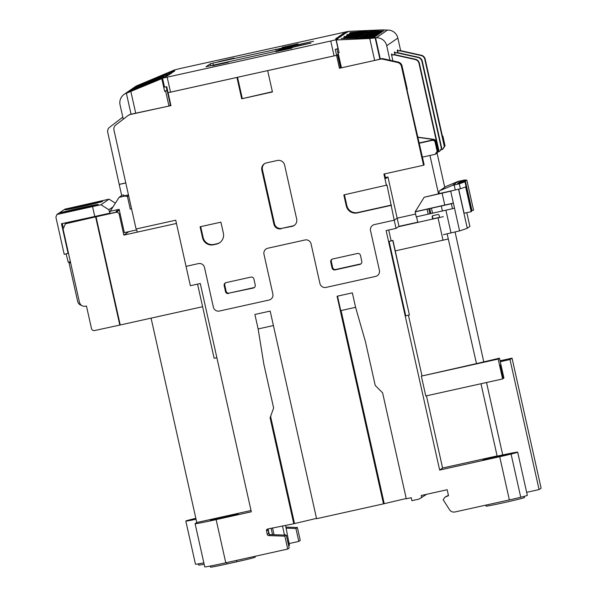 <?xml version="1.0" encoding="UTF-8"?>
<svg xmlns="http://www.w3.org/2000/svg" width="597" height="597" viewBox="0 0 597 597"><rect width="100%" height="100%" fill="white"/><g stroke="black" fill="none" stroke-linecap="round" stroke-linejoin="round"><path stroke-width="0.9" d="M285.59 525.569L289.433 545.322L288.694 545.83M285.097 535.106L284.993 534.636L284.5 534.979L282.545 526.241M274.038 534.725L272.523 527.942M284.097 535.069L284.5 534.979M216.875 357.722L214.129 358.267L197.555 284.12M273.896 51.693L310.918 43.088L278.702 50.006L280.336 48.872L313.544 41.275L212.935 63.125L210.308 63.775L205.987 66.76L273.896 51.693M337.962 38.357L335.633 38.805L337.521 37.499L340.148 36.85L340.88 36.342L338.544 36.79L340.439 35.484L343.059 34.835L343.79 34.328L341.462 34.783L343.35 33.469L345.976 32.82L347.954 31.454L179.719 68.625L174.473 69.931L172.511 71.289L174.839 70.842L172.943 72.147L170.324 72.797L169.593 73.297L171.929 72.849L170.033 74.162L167.406 74.812L166.682 75.312L169.011 74.864L162.518 78.192L330.745 41.014L335.999 39.715L337.962 38.357L338.044 38.73M272.381 91.722L241.703 98.789L272.433 91.975L267.665 70.633L336.551 55.357L337.529 54.678L340.454 67.745L337.529 54.678L336.596 55.327L335.26 49.372L338.171 48.521M340.88 36.342L340.962 36.723M343.79 34.328L343.872 34.708M343.35 33.469L343.529 34.275M340.439 35.484L340.618 36.29M337.521 37.499L337.708 38.305M340.902 67.648L337.036 48.932M162.518 78.192L164.518 87.125L166.75 86.737L168.085 92.692L336.596 55.327M166.57 86.774L167.742 92.013M167.921 91.968L167.496 92.065M277.59 49.141L277.889 50.454L277.59 49.141M212.465 65.767L228.733 61.969L212.465 65.767M275.911 51.7L292.172 47.902L275.911 51.7M282.142 47.394L298 43.872L282.187 47.573M234.158 58.222L218.293 61.745L234.158 58.222M167.511 92.132L167.936 92.05M338.417 54.282L337.939 54.402M336.551 55.357L339.439 68.259L341.387 67.543M391.617 55.036L392.916 54.745A5.089 5.074 55.4 0 1 395.117 54.745L415.482 59.267A5.089 5.074 55.4 0 1 419.348 63.133L419.004 63.372A5.089 5.074 -124.6 0 0 415.131 59.513L394.766 54.991A5.089 5.074 -124.6 0 0 392.565 54.991L391.647 55.193M419.004 63.372L438.489 150.548L436.914 153.339L438.84 150.302L419.348 63.133M394.527 53.021L395.826 52.73A5.089 5.074 55.4 0 1 398.027 52.737L418.4 57.26A5.089 5.074 55.4 0 1 422.266 61.118L421.915 61.364L441.399 148.534L439.474 151.563L437.802 151.936M421.915 61.364A5.089 5.074 -124.6 0 0 418.049 57.499L397.677 52.976A5.089 5.074 -124.6 0 0 395.483 52.976L394.565 53.178M439.474 151.563L441.75 148.295L422.266 61.118M397.445 51.006L398.744 50.723A5.089 5.074 55.4 0 1 400.938 50.723L421.31 55.245A5.089 5.074 55.4 0 1 425.176 59.11L424.833 59.349L444.317 146.519L442.392 149.556L440.713 149.922M424.833 59.349A5.089 5.074 -124.6 0 0 420.96 55.484L400.594 50.961A5.089 5.074 -124.6 0 0 398.393 50.961L397.475 51.163M442.392 149.556L444.668 146.28L425.176 59.11M436.564 153.578L436.071 153.69L437.989 150.66L435.9 141.31A2.545 2.537 -124.6 0 0 433.75 139.34L417.975 137.168M380.199 58.931L381.08 58.737A5.089 5.074 55.4 0 1 383.281 58.737L398.177 62.043A5.089 5.074 55.4 0 1 402.042 65.909L401.43 66.334L423.542 165.25L424.154 164.824L406.923 89.393M407.288 89.386L402.042 65.909M384.565 173.891L385.61 178.578L387.946 176.973L397.154 218.166L415.609 214.069L397.154 218.166L398.983 226.353L398.4 226.756L443.295 216.666M129.9 114.721A5.089 5.074 -124.6 0 0 128.116 115.505L128.728 115.079A5.089 5.074 55.4 0 1 130.512 114.303L170.929 105.624L168.085 92.692M122.803 117.116L109.609 127.265A5.089 5.074 -124.6 0 0 107.751 132.392L119.206 184.436L125.795 182.973M125.78 182.906L119.363 184.331M130.512 114.303L131.056 114.184M169.555 105.647L170.869 105.356M419.325 143.228L432.086 140.399A2.545 2.537 55.4 0 1 435.123 142.325L437.332 151.108L435.191 154.295L422.43 157.123M435.123 142.325L437.116 151.265M437.989 150.66L437.556 150.959L435.668 141.467A2.545 2.537 -124.6 0 0 433.519 139.497L418.012 137.37M435.34 142.176A2.545 2.537 -124.6 0 0 432.303 140.243L419.303 143.131M419.281 143.034L432.526 140.094A2.545 2.537 55.4 0 1 435.556 142.026M419.258 142.937L432.728 139.952A2.545 2.537 55.4 0 1 435.758 141.885M442.37 136.019A2.545 2.537 55.4 0 1 442.825 137.004L444.623 146.078M442.258 135.504A2.545 2.537 55.4 0 1 443.049 136.855L445.041 145.787L444.601 145.989M437.086 153.063L444.728 187.257M436.071 153.69L435.191 154.295M445.041 145.787L443.004 148.899M429.952 155.451L438.579 194.062M202.607 306.716L119.803 325.074L95.624 216.883L116.154 212.331A2.545 2.537 55.4 0 1 119.184 214.263L123.848 235.106L176.458 223.442L137.243 232.129L136.743 229.897L124.348 232.643L119.139 209.323L110.214 211.301L119.064 197.353L124.019 196.256A5.089 5.074 55.4 0 1 127.497 196.726M390.908 205.435L357.207 212.905A9.156 9.134 55.4 0 1 346.29 205.95L343.82 194.906L386.998 185.07L394.207 220.196L374.386 224.591A5.089 5.074 -124.6 0 0 370.536 230.658L379.408 270.359A5.089 5.074 55.4 0 1 375.565 276.418L325.999 287.411A5.089 5.074 55.4 0 1 319.94 283.545L311.059 243.845A5.089 5.074 -124.6 0 0 305 239.979L267.822 248.225A5.089 5.074 -124.6 0 0 263.978 254.285L272.851 293.985A5.089 5.074 55.4 0 1 269.008 300.052L219.442 311.037A5.089 5.074 55.4 0 1 213.375 307.179L204.502 267.471A5.089 5.074 -124.6 0 0 198.435 263.605L186.048 266.359L175.727 220.203L136.079 228.994L113.967 130.079A5.089 5.074 -124.6 0 1 115.825 124.945L127.907 115.654A5.089 5.074 -124.6 0 1 128.116 115.505M168.041 92.722L236.934 77.446L241.703 98.789M228.532 293.53A2.545 2.537 55.4 0 1 225.502 291.597L224.173 285.642A2.545 2.537 55.4 0 1 226.091 282.612L250.874 277.112A2.545 2.537 55.4 0 1 253.904 279.045L255.24 285A2.545 2.537 55.4 0 1 253.315 288.03L229.144 293.105A2.545 2.537 55.4 0 1 226.114 291.172L224.785 285.217A2.545 2.537 55.4 0 1 225.524 282.806M423.542 165.25L383.893 174.04L386.446 185.458M401.43 66.334A5.089 5.074 -124.6 0 0 397.565 62.469L382.67 59.163A5.089 5.074 -124.6 0 0 380.468 59.163L381.08 58.737M339.439 68.259L380.468 59.163M223.375 233.203A9.156 9.134 55.4 0 1 216.45 244.121L213.472 244.777A9.156 9.134 55.4 0 1 202.555 237.822L200.092 226.778L220.905 222.166L223.375 233.203M330.731 262.008A2.545 2.537 55.4 0 1 332.656 258.979L357.431 253.486A2.545 2.537 55.4 0 1 360.469 255.419L361.797 261.374A2.545 2.537 55.4 0 1 359.872 264.404L335.096 269.896A2.545 2.537 55.4 0 1 332.059 267.963L330.731 262.008L331.342 261.59A2.545 2.537 55.4 0 1 332.081 259.18M281.165 228.793A6.104 6.089 55.4 0 1 273.889 224.151L261.822 170.182A6.104 6.089 55.4 0 1 266.441 162.906L277.344 160.489A6.104 6.089 55.4 0 1 284.62 165.123L296.687 219.099A6.104 6.089 55.4 0 1 292.075 226.375L281.777 228.367A6.104 6.089 55.4 0 1 274.501 223.733L262.434 169.757A6.104 6.089 55.4 0 1 264.613 163.638M361.058 263.784A2.545 2.537 55.4 0 1 360.484 263.978L335.708 269.478A2.545 2.537 55.4 0 1 332.671 267.546L331.342 261.59M254.494 287.411A2.545 2.537 55.4 0 1 253.926 287.612L229.144 293.105M251.024 510.495L196.771 522.524L195.137 523.651A22.895 0.597 -12.6 0 0 195.1 523.703A22.895 0.597 -12.6 0 0 216.129 519.614L251.315 511.808L200.286 283.515L190.376 285.709L186.048 266.359L198.435 263.605A5.089 5.074 -124.6 0 1 204.502 267.471L213.375 307.179A5.089 5.074 55.4 0 0 219.442 311.037L269.008 300.052A5.089 5.074 55.4 0 0 272.851 293.985L263.978 254.285A5.089 5.074 -124.6 0 1 267.822 248.225L305 239.979A5.089 5.074 -124.6 0 1 311.059 243.845L319.94 283.545A5.089 5.074 55.4 0 0 325.999 287.411L375.565 276.418A5.089 5.074 55.4 0 0 379.408 270.359L370.536 230.658A5.089 5.074 -124.6 0 1 374.386 224.591L394.207 220.196L397.154 218.166L394.207 220.196L396.042 228.382L386.125 230.584L439.653 470.048L442.593 468.018L426.459 395.826M128.459 194.883L123.855 195.906L123.631 194.913L121.646 195.353L119.206 184.436M131.579 208.868L130.273 209.159L127.385 196.256L128.579 195.435M127.385 196.256L128.698 195.965M119.064 197.353L122.109 195.249M117.415 209.704L115.788 212.271L110.012 213.547L109.736 212.308L110.408 211.256M385.378 177.54L387.946 176.973M242.255 98.401L237.546 77.311M391.46 205.047L357.76 212.525A9.156 9.134 55.4 0 1 346.842 205.569L344.432 194.771M219.927 242.524A9.156 9.134 55.4 0 1 217.002 243.733L214.032 244.397A9.156 9.134 55.4 0 1 203.114 237.442L200.696 226.644M294.508 225.218A6.104 6.089 55.4 0 1 292.687 225.95L281.777 228.367M115.788 212.271L119.258 209.868M291.687 48.2L276.433 51.573L291.649 48.029M228.248 62.267L212.995 65.64L228.211 62.103M218.823 61.625L234.039 58.073L218.823 61.61M297.515 44.178L282.262 47.544L297.478 44.006M524.27 496.331L524.539 497.525A19.694 0.515 167.4 0 1 504.196 502.599A19.694 0.515 167.4 0 1 486.1 506.114L485.883 505.114M204.152 564.217A19.97 0.522 167.4 0 1 198.659 565.075L198.391 563.866M494.614 457.653L507.607 454.414L486.898 458.794L483.07 459.899L494.614 457.653M502.913 378.431L503.555 378.289L500.562 364.886L499.98 365.289L502.972 378.692L502.607 378.946L498.174 359.088L421.348 376.125L425.788 395.975L502.607 378.946M447.138 233.837L476.481 363.61L499.48 358.185L503.92 378.035L503.555 378.289M480.981 383.737L497.114 455.929L442.593 468.018M476.481 363.61L421.348 376.125M421.96 375.707L408.438 315.201M391.132 240.8L388.722 230.009M409.4 314.962L405.759 315.85L389.117 241.412L392.938 240.397L409.4 314.962L392.759 240.516L389.117 241.412M439.571 217.353L432.967 218.815M417.766 222.188L398.983 226.353M455.086 232.046L483.719 361.678M497.114 455.929L496.652 456.25A22.895 0.597 167.4 0 1 517.681 452.16A22.895 0.597 167.4 0 1 511.084 454.071L520.741 497.249A22.895 0.597 -12.6 0 0 527.33 495.338L517.681 452.16M486.525 382.513L502.711 454.929M216.129 519.614L225.778 562.792L287.732 549.053L284.851 536.151L268.732 535.599A1.53 1.522 -124.6 0 1 267.292 534.405L266.493 530.845A1.53 1.522 -124.6 0 1 267.65 529.024L293.784 523.756L270.098 417.796L273.627 407.99L263.867 364.312L258.165 329.111L254.897 314.47L270.172 311.082L316.582 518.696L383.49 503.861L337.081 296.246L352.357 292.858L355.633 307.5L365.468 341.782L375.229 385.453L382.602 392.841L406.288 498.801L411.243 497.704L411.908 500.682L419.049 499.099L426.654 494.286M520.741 497.249A15.261 0.403 167.4 0 1 509.36 499.905L454.944 511.972A5.089 5.074 55.4 0 1 449.556 509.741L443.168 499.741L444.937 497.174L448.504 495.689L447.175 489.734L421.154 495.51L421.654 497.741M439.653 470.048L499.711 456.727A15.261 0.403 -12.6 0 0 511.084 454.071M285.933 527.106L297.381 527.494L300.261 540.397L298.806 541.404L289.045 543.568M119.803 325.074L94.513 330.559C92.998 330.723 91.998 330.074 91.505 328.611L86.453 306.03L85.475 306.246C82.446 306.567 80.446 305.268 79.461 302.343L63.095 229.136L65.446 223.659A5.089 5.074 55.4 0 1 67.23 222.882L109.982 213.398M293.784 523.756L316.507 518.39M383.49 503.861L406.221 498.495M196.04 519.271A22.895 0.597 167.4 0 1 185.824 521.047L195.473 564.225A22.895 0.597 -12.6 0 0 203.846 562.829M272.538 534.673L271.105 528.263M500.062 360.789L512.039 358.14L541.106 488.167L539.069 489.577L526.658 492.331M287.732 549.053L289.187 548.046L286.306 535.143L284.851 536.151M225.778 562.792A22.895 0.597 167.4 0 1 204.749 566.881L195.1 523.703M297.381 527.494L295.918 528.502L298.806 541.404M295.918 528.502L286.172 528.166M444.937 497.174L448.422 495.323M218.547 518.174L210.368 520.487L238.27 514.069L218.547 518.174L218.666 518.726M396.042 228.382L398.4 226.756M195.823 518.3A15.261 0.403 -12.6 0 0 192.413 519.136A22.895 0.597 167.4 0 0 185.824 521.047M268.023 528.942A1.53 1.522 -124.6 0 0 267.949 529.837L268.747 533.397A1.53 1.522 -124.6 0 0 270.187 534.591L286.306 535.143M123.848 235.106L128.855 231.643M95.624 216.883L65.133 223.875M196.771 522.524L151.086 318.141M269.247 534.225L268.06 528.935M255.016 556.307L255.21 557.18A17.806 0.463 167.4 0 1 236.815 561.77L226.897 563.971A17.806 0.463 167.4 0 1 210.54 567.15L210.293 566.046M512.039 358.14L510.002 359.543L539.069 489.577M510.002 359.543L500.271 361.707M500.226 361.506L504.166 360.088L500.107 360.991M70.595 262.687L69.08 263.023L77.677 301.485A5.089 5.074 -124.6 0 0 81.341 305.298M69.133 261.979L69.08 263.023M70.573 262.576L69.327 262.852M341.066 310.544L384.169 503.383M355.596 307.321L340.745 310.619L337.514 296.149M270.098 417.796L270.777 417.318L294.463 523.278M270.777 417.318L270.792 415.863M273.404 325.552L258.128 328.94M448.287 238.994L395.281 250.889M499.48 358.185L498.174 359.088M443.437 234.658L459.593 230.897A254.359 6.657 -12.6 0 0 467.279 228.233L469.884 226.435L466.802 212.644M452.444 185.428A1.53 1.522 -124.6 0 0 452.19 185.51L439.996 190.57A1.53 1.522 -124.6 0 0 439.713 190.719L445.69 186.592A1.53 1.522 55.4 0 1 445.966 186.443L458.168 181.384A1.53 1.522 55.4 0 1 458.421 181.301L452.444 185.428L459.272 183.809A254.359 6.657 -12.6 0 0 464.959 181.704L457.72 183.272L459.466 182.063L459.645 182.846M458.712 189.212L464.085 213.248L471.175 211.674L465.623 186.861A254.359 6.657 -12.6 0 1 460.377 188.771L452.444 190.637A254.359 6.657 -12.6 0 1 450.713 191.189L424.154 197.264L415.124 211.898L451.347 203.734A254.359 6.657 -12.6 0 0 453.377 203.107L415.415 211.704M467.279 228.233L458.563 189.249M439.623 217.607L439.108 215.301A1.015 1.015 -124.6 0 0 437.899 214.532L432.944 215.629A1.015 1.015 -124.6 0 0 432.176 216.838L432.691 219.151M417.818 222.45L416.557 216.793M439.713 190.719A1.53 1.522 -124.6 0 0 439.093 192.309L439.228 193.637L424.154 197.264M439.37 193.54L452.444 190.637M459.593 230.897L454.489 208.069A254.359 6.657 -12.6 0 1 452.459 208.696L416.236 216.868L415.124 211.898M433.026 219.077L432.482 216.629A1.015 1.015 55.4 0 1 432.75 215.689M464.973 181.697L471.63 211.48A254.359 6.657 167.4 0 1 471.175 211.674M459.466 182.063L466.899 180.369L473.555 210.151L471.443 210.659M473.555 210.151L466.899 180.369A254.359 6.657 -12.6 0 0 464.772 180.003L458.421 181.301M68.491 253.255L64.215 254.352L55.894 217.129L56.909 214.495L100.983 204.734L108.863 209.763L109.908 213.054M109.639 213.233L61.476 223.726L68.133 253.501M62.275 223.554L63.058 227.084M70.379 261.702L68.222 262.18L66.118 253.941M108.863 209.763L113.005 206.898M100.983 204.734L109.05 199.159L115.363 203.181M56.909 214.495L65.013 209.122L109.05 199.159M85.192 205.764A16.791 0.44 -12.6 0 0 102.535 201.435A16.791 0.44 -12.6 0 0 87.117 204.435L82.408 205.48A16.791 0.44 -12.6 0 0 65.058 209.808A16.791 0.44 -12.6 0 0 80.483 206.808L85.192 205.764M78.006 208.517A16.791 0.44 -12.6 0 0 60.663 212.845A16.791 0.44 -12.6 0 0 76.08 209.845L80.789 208.801A16.791 0.44 -12.6 0 0 98.139 204.48A16.791 0.44 -12.6 0 0 82.714 207.472L78.006 208.517L78.2 209.383M92.557 206.607L94.774 216.532M144.146 85.722L160.817 78.543L146.071 84.393L129.4 91.572L144.146 85.722L129.37 91.602M160.847 78.513L146.071 84.393M147.063 83.707L163.735 76.528L148.981 82.379L132.31 89.557L147.063 83.707L132.28 89.587M163.765 76.498L148.981 82.379M152.892 79.685L169.563 72.506L154.81 78.356L138.138 85.535L152.892 79.685L138.108 85.565M169.593 72.476L154.81 78.356M149.974 81.699L166.645 74.521L151.899 80.371L135.228 87.55L149.974 81.699L135.198 87.58M166.675 74.491L151.899 80.371M170.787 72.685L174.287 70.028L137.206 85.595A10.171 10.149 -124.6 0 0 135.325 86.617L124.198 94.304A10.171 10.149 55.4 0 1 126.071 93.281L126.773 92.99L126.377 93.266L131.086 114.325L168.966 106.05L165.638 91.162L164.645 91.378L161.802 78.655L164.056 77.125M123.273 119.213L120.064 104.871A10.171 10.149 55.4 0 1 124.198 94.304M131.027 90.505L161.436 77.871L131.027 90.505M136.855 86.483L167.264 73.849L136.855 86.483M133.937 88.498L164.354 75.856L133.937 88.498M126.392 93.259L161.802 78.655M167.085 75.035L164.959 76.707M169.996 73.021L167.869 74.692M131.049 114.139L130.012 114.437M165.638 91.162L167.07 90.169L170.399 105.057L168.966 106.05M167.07 90.169L164.645 91.378M166.235 86.849L166.981 90.192M172.929 71.23L173.108 72.036M167.1 75.252L167.287 76.058M170.018 73.237L170.197 74.043M367.931 31.096L349.939 32.544L376.767 31.82L383.998 30.977L367.931 31.096M365.013 33.111L347.029 34.551L373.849 33.835L381.08 32.992L365.013 33.111M359.185 37.133L341.2 38.581L368.021 37.865L375.252 37.021L359.185 37.133M362.103 35.126L344.111 36.566L370.938 35.85L378.17 35.007L362.103 35.126M339.014 52.29L338.118 52.917L341.447 67.804L374.647 60.439L369.744 38.514L376.334 37.783A10.171 10.149 55.4 0 1 386.714 45.745L389.945 60.222M400.662 50.67L397.841 38.059A10.171 10.149 -124.6 0 0 387.468 30.096L382.237 29.887L348.745 31.342L343.372 34.41M392.065 54.939L391.841 53.931L391.431 54.215L392.923 60.879M394.975 52.924L394.751 51.917L394.341 52.2L394.908 54.708M397.893 50.909L397.669 49.902L397.259 50.185L397.818 52.693M382.326 32.007L349.417 33.492L382.326 32.007M376.498 36.036L343.588 37.521L376.498 36.036M379.408 34.022L346.506 35.507L379.408 34.022M340.574 36.402L343.805 34.387M337.656 38.417L340.887 36.402M369.744 38.514L336.26 39.969L337.977 38.417M338.118 52.917L339.103 52.693L336.26 39.969M375.192 38.089L379.901 59.14L381.789 58.633M379.901 59.14L374.647 60.439M375.58 37.82L380.282 58.872M275.874 49.163L276.247 50.82M212.935 63.125L213.39 65.177M348.036 31.835L347.954 31.454L348.029 31.835M335.999 39.715L337.992 48.648M167.19 77.282L170.518 92.169M330.745 41.014L334.074 55.902M210.308 63.775L210.756 65.767M280.015 49.096L279.926 48.693M397.565 62.469L398.177 62.043M383.281 58.737L382.67 59.163M124.019 196.256L124.84 195.689M357.76 212.525L357.207 212.905M346.842 205.569L346.29 205.95M217.002 243.733L216.45 244.121M214.032 244.397L213.472 244.777M203.114 237.442L202.555 237.822M226.114 291.172L225.502 291.597M224.785 285.217L224.173 285.642M253.926 287.612L253.315 288.03M360.484 263.978L359.872 264.404M335.708 269.478L335.096 269.896M332.671 267.546L332.059 267.963M274.501 223.733L273.889 224.151M262.434 169.757L261.822 170.182M292.687 225.95L292.075 226.375M455.518 234.002L455.078 232.046M509.36 499.905L499.711 456.727M268.732 535.599L270.187 534.591M267.292 534.405L268.747 533.397M266.493 530.845L267.949 529.837M119.184 214.263L120.101 213.629M116.154 212.331L119.318 210.144M96.05 216.793L120.236 324.984M228.584 516.524L228.457 515.98M236.815 561.77L236.509 560.411M226.897 563.971L226.599 562.613M443.041 240.3L438.049 217.965M451.011 232.979L445.944 210.331M454.489 208.069L450.713 191.189M444.795 205.189L442.131 193.271M471.615 211.487L464.959 181.704M459.272 183.809L460.377 188.771M471.973 210.54L465.317 180.764M454.168 185.048L455.272 190.01M452.459 208.696L451.347 203.734M442.444 211.122L441.332 206.159M432.579 213.308L431.474 208.346M430.87 213.666L429.765 208.704M429.907 213.853L428.795 208.89M428.198 214.211L427.086 209.248M445.966 186.443L439.996 190.57M452.19 185.51L458.168 181.384M57.79 214.114L65.013 209.122M82.908 208.331L82.714 207.472M87.304 205.293L87.117 204.435M82.595 206.338L82.408 205.48M126.071 93.281L137.206 85.595M130.855 91.483L135.758 113.415M387.468 30.096L376.334 37.783M397.841 38.059L386.714 45.745"/></g></svg>
